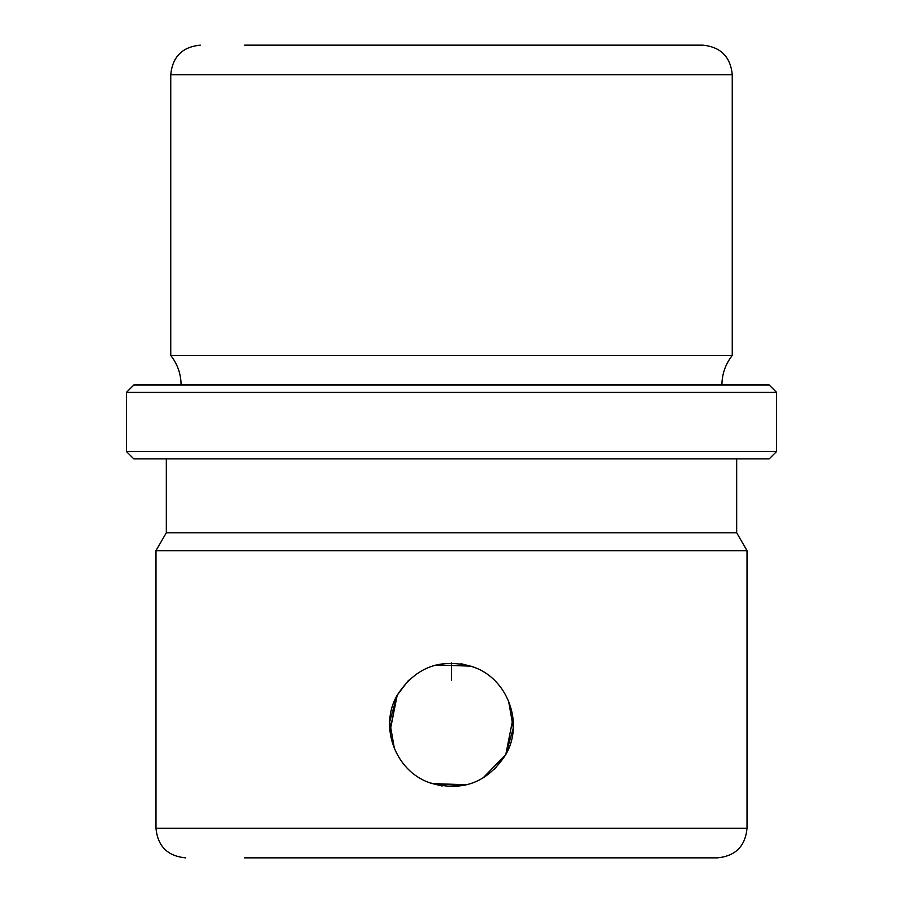 <?xml version="1.0" encoding="UTF-8"?>
<svg xmlns="http://www.w3.org/2000/svg" width="903" height="903" viewBox="0 0 903 903"><rect width="100%" height="100%" fill="white"/><g stroke="black" fill="none" stroke-linecap="round" stroke-linejoin="round"><path stroke-width="1.35" d="M460.869 663.694L472.495 666.651M473.522 667.035L474.718 667.498M513.017 718.178L505.804 754.536C487.338 782.946 461.805 792.303 429.185 782.585C395.198 770.688 378.899 726.384 397.196 695.197C415.662 666.775 441.195 657.429 473.815 667.148C507.802 679.033 524.101 723.337 505.804 754.536L482.608 778.363M442.131 786.028L430.505 783.07M429.478 782.698L428.282 782.224M389.983 731.543L397.196 695.197L408.574 680.286M671.945 45.15L658.366 45.15M244.634 45.15L702.703 45.15C720.65 46.9 730.504 56.754 732.254 74.701L170.746 74.701C172.496 56.754 182.35 46.9 200.297 45.15M181.097 385.005C180.984 373.989 177.541 364.135 170.746 355.455L732.254 355.455L732.254 74.701M172.699 385.005L769.187 385.005L776.58 392.399L126.42 392.399L133.813 385.005L172.699 385.005M776.58 451.5L769.187 458.893L133.813 458.893L126.42 451.5L776.58 451.5L776.58 392.399M166.321 458.893L166.321 532.77L736.679 532.77L736.679 458.893M736.679 532.77L747.029 550.683L155.971 550.683L166.321 532.77M684.914 857.85L658.366 857.85M244.634 857.85L717.479 857.85C735.426 856.1 745.28 846.246 747.029 828.299L747.029 550.683M436.002 664.958L471.061 666.154M473.432 667.001L474.131 667.272M508.558 700.897L513.299 728.055L505.804 754.536L494.426 769.435M462.9 785.678L431.081 783.285M429.343 782.641L428.553 782.337M389.904 730.866L397.196 695.197L389.701 721.666L394.442 748.824M466.998 784.775L431.939 783.578M429.568 782.732L428.869 782.461M451.5 662.983L451.5 680.535M133.813 385.005L769.187 385.005M155.971 550.683L155.971 828.299L747.029 828.299M170.746 355.455L170.746 74.701M721.903 385.005C722.016 373.989 725.459 364.135 732.254 355.455M126.42 451.5L126.42 392.399M155.971 828.299C157.72 846.246 167.574 856.1 185.521 857.85"/></g></svg>
